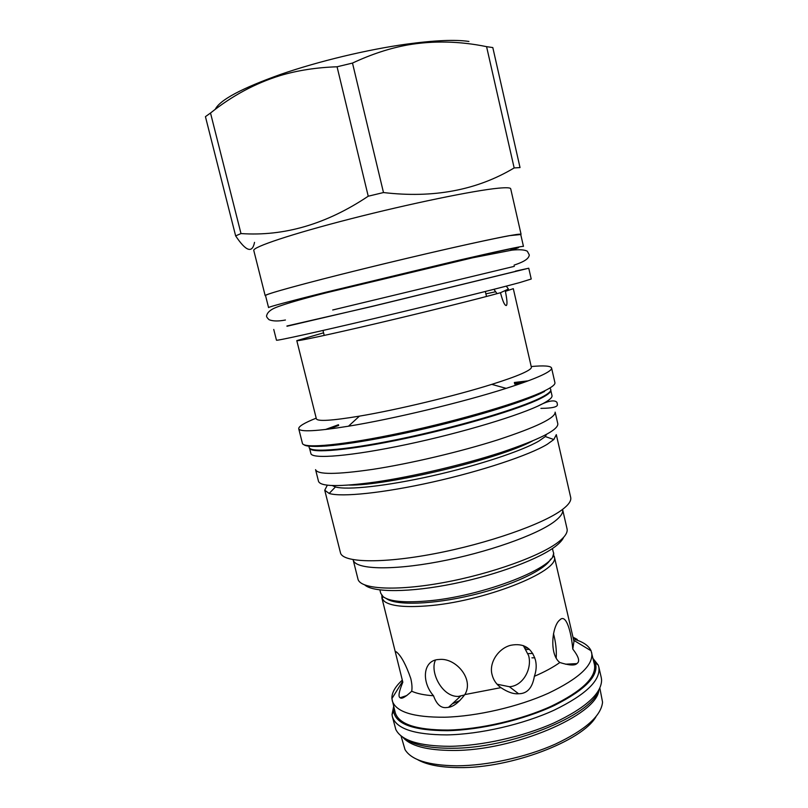 <?xml version="1.0" encoding="UTF-8"?>
<svg xmlns="http://www.w3.org/2000/svg" width="808" height="808" viewBox="0 0 808 808"><rect width="100%" height="100%" fill="white"/><g stroke="black" fill="none" stroke-linecap="round" stroke-linejoin="round"><path stroke-width="1.21" d="M598.415 690.86C590.688 715.878 509.888 748.652 451.551 748.259C428.301 748.279 412.302 744.744 403.566 737.643M601.283 677.68L601.606 680.063C601.405 693.698 585.497 708 553.904 722.968C523.17 736.694 481.76 745.935 449.652 746.309C419.201 746.117 401.253 740.502 395.809 729.472L392.355 716.565C395.971 728.665 414.13 734.775 446.854 734.896C480.023 734.331 523.109 724.412 554.167 710.151C586.012 694.597 600.9 680.205 598.819 666.994L601.283 677.68M529.301 649.218L526.25 649.501M393.658 706.384L392.031 714.555L392.355 716.565M593.042 658.52L598.213 665.055L598.819 666.994M593.213 659.247L595.254 662.691C599.284 675.377 585.699 689.608 554.5 705.384C523.988 719.817 480.548 730.068 447.238 730.695C413.332 730.553 395.445 724.019 393.587 711.101L392.031 714.555M393.839 707.111L393.587 711.101M574.963 639.492C583.467 642.077 588.84 645.845 591.082 650.793L594.476 664.742C596.445 677.417 582.073 691.224 551.349 706.172C521.392 719.867 479.891 729.442 447.895 730.058C416.261 730.038 398.697 724.21 395.213 712.575L391.9 698.617C391.658 692.83 395.132 686.659 402.334 680.104M525.321 648.026L527.563 647.814M591.698 652.692C593.587 664.994 579.124 678.528 548.309 693.274C518.281 706.798 476.73 716.393 444.754 717.221C413.13 717.413 395.617 711.868 392.213 700.587M446.329 707.576C440.825 708.182 436.552 704.243 433.512 695.759C421.19 681.851 422.877 660.065 438.764 659.51L439.34 659.469C455.783 657.591 474.397 679.296 464.822 694.587C458.843 702.435 453.409 706.677 448.511 707.323L446.329 707.576M411.706 691.224C405.485 697.052 401.647 699.223 400.172 697.748C398.021 696.89 398.899 691.709 402.828 682.205L396.011 654.773C395.213 651.834 395.506 651.006 396.89 652.319C401.505 656.429 406.141 665.156 410.777 678.498C411.979 683.588 412.292 687.83 411.706 691.224C416.999 693.617 424.271 695.133 433.512 695.759M381.79 595.375L382.063 598.435L384.295 601.303C390.436 605.99 404.424 607.535 426.25 605.95C482.608 602.111 559.823 571.539 554.369 557.065L553.227 554.217M386.315 598.546C395.617 605.717 432.623 604.647 472.377 595.072C512.141 585.558 545.592 569.711 550.632 559.096M500.909 687.648C496.344 684.315 493.395 680.003 492.082 674.72C488.668 662.51 498.748 648.137 510.797 645.269C523.422 642.855 531.654 647.824 535.482 660.176C536.704 665.428 536.33 670.812 534.371 676.306C532.401 687.972 527.129 693.789 518.554 693.749C513.575 694.203 507.687 692.163 500.909 687.648L464.822 694.587M559.833 662.51C548.915 654.349 552.197 625.857 559.692 620.059L559.833 619.928C566.115 613.161 571.276 632.008 572.781 649.046C578.427 656.338 579.982 661.035 577.437 663.115L576.882 663.62C574.73 665.772 569.044 665.398 559.833 662.51C553.157 667.287 544.673 671.882 534.371 676.306M554.258 556.379L573.973 641.451L572.781 649.046M572.983 637.159L576.457 638.997C578.336 640.087 577.265 639.835 573.236 638.239M435.482 660.096C429.523 671.963 442.218 697.254 458.439 696.405L464.56 694.961M497.071 684.225L509.394 686.719C522.948 686.083 532.3 668.812 528.644 655.652L523.332 645.592M556.207 657.803C556.672 650.218 555.763 642.168 553.49 633.664M379.901 589.951L380.73 593.254L383.154 596.718C389.274 601.314 403.253 602.788 425.069 601.142C482.538 597.082 560.782 565.802 553.207 551.844L552.44 548.531M562.62 509.585C563.368 512.807 560.712 516.736 554.652 521.382C537.199 534.876 486.638 552.783 438.401 561.772C390.082 570.842 354.985 569.256 353.157 559.873L357.954 579.023C359.954 589.123 395.183 591.456 443.441 582.598C491.648 573.811 542.006 555.51 559.257 541.35C565.257 536.472 567.842 532.3 567.044 528.826L562.62 509.585M364.822 585.012C373.387 592.648 409.818 592.648 453.722 583.679C497.587 574.771 540.794 558.409 556.54 545.521C560.227 542.532 562.6 539.784 563.641 537.28M324.745 490.224L340.441 552.692C342.299 562.56 380.8 563.933 434.229 553.763C487.588 543.673 543.34 524.059 562.186 509.686C568.63 504.828 571.468 500.738 570.69 497.415L556.308 434.633L553.834 439.522L547.157 444.349C529.351 455.116 481.932 470.993 432.745 482.012C383.548 493.052 341.39 497.334 329.169 493.456L324.745 490.224L327.341 485.164M557.823 423.826C558.237 430.048 539.29 439.603 500.97 452.5C463.661 464.63 413.221 476.518 375.912 481.982C339.552 486.982 320.423 486.749 318.493 481.275L315.575 469.65C317.392 474.72 336.471 474.619 372.801 469.357C410.1 463.641 460.59 451.733 497.991 439.805C536.421 427.149 555.47 417.928 555.146 412.131L557.823 423.826M319.332 445.764L318.11 446.44M309.535 448.167L310.878 453.49C311.686 459.399 350.894 456.298 406.788 444.461C462.59 432.674 521.715 414.746 542.239 403.97C549.208 400.344 552.46 397.546 551.995 395.597L550.773 390.254C551.086 392.122 547.814 394.809 540.936 398.304C520.403 408.828 461.499 426.543 405.788 438.401C350.005 450.319 310.656 453.753 309.545 448.167M540.946 392.557L544.592 391.456M531.21 366.539C543.935 365.378 550.723 365.873 551.581 368.014C551.965 369.63 548.541 372.124 541.289 375.488C533.472 379.093 521.746 383.376 506.121 388.365C463.267 402.121 392.9 419.019 348.47 426.21C316.453 431.31 299.869 432.149 298.728 428.725C298.506 426.422 304.333 422.897 316.201 418.16M323.574 332.815L296.799 340.633L316.362 418.796C317.403 421.584 331.765 420.705 359.429 416.14C397.001 409.848 455.439 395.819 491.779 384.366C505.02 380.214 515.07 376.639 521.928 373.619C528.533 370.69 531.674 368.539 531.361 367.185L513.302 288.658L505.394 291.345C507.192 300.243 507.464 304.99 506.212 305.565L505.343 305.161C503.94 303.838 502.324 299.697 500.475 292.728L508 289.234L505.394 291.345M485.901 293.849L495.668 291.749M296.799 340.633C296.536 341.572 329.078 334.653 377.164 323.362C425.17 312.09 478.568 298.798 500.475 292.728M273.75 329.442L276.467 340.188C275.942 341.107 316.019 332.31 375.013 318.352C433.916 304.424 497.304 288.709 519.928 282.517L531.22 279.023L528.755 268.216L372.124 306.434L286.921 325.998M515.454 271.135L528.755 268.216M286.991 326.25L374.74 305.727L515.514 271.387M523.453 246.379C522.342 245.945 500.849 250.561 458.954 260.206L325.452 292.324C287.86 301.758 268.902 306.838 268.559 307.575L265.529 295.556C265.761 294.385 284.648 288.921 322.21 279.194C361.024 269.205 415.049 256.187 455.864 246.996C497.869 237.623 519.473 233.391 520.695 234.3L523.453 246.379M265.59 295.799L265.175 295.647C264.125 294.496 303.848 283.497 363.004 268.933C422.069 254.379 486.073 239.885 509.252 235.673L520.746 234.532M265.175 295.647L253.783 250.49C252.197 247.228 291.536 233.977 350.824 218.796C410.02 203.616 474.629 190.375 498.374 188.193C506.353 187.446 510.464 187.648 510.707 188.809L521.059 234.209M520.029 167.569L514.161 167.943L486.578 46.652L492.809 47.571L520.029 167.569M254.53 242.36C252.298 253.571 246.006 251.409 235.643 235.886L205.434 116.655L210.514 113.019C232.027 95.809 255.166 83.355 279.932 75.659C297.324 70.437 316.372 67.478 337.067 66.781L352.49 63.075C371.438 54.207 389.941 48.147 408.01 44.895C433.482 40.562 459.671 41.147 486.578 46.652M215.201 109.423C219.746 100 241.653 88.284 280.901 74.296C318.221 61.347 367.428 49.53 406.545 44.137C434.623 40.329 455.409 39.43 468.933 41.45M235.643 235.886L240.996 233.562C284.163 236.532 326.573 224.089 368.236 196.213L383.487 192.546C433.361 198.435 476.922 190.233 514.161 167.943M240.996 233.562L210.514 113.019M368.236 196.213L337.067 66.781M383.487 192.546L352.49 63.075M403.162 697.678L404.141 696.425M526.291 649.561L529.402 649.309M598.88 690.052C597.284 714.989 513.928 750.986 452.904 750.45C426.876 750.349 410.171 745.915 402.778 737.138M599.859 688.123L602.556 702.172C601.182 715.918 585.406 729.917 555.237 744.178C525.927 757.237 487.052 765.742 456.671 765.812C428.493 765.398 411.272 759.995 405.01 749.602L401.021 735.856M459.853 700.566L452.339 703.778M417.433 759.55C426.614 764.812 440.552 767.499 459.217 767.6C510.858 768.378 582.578 740.885 596.001 716.676M332.239 485.537L335.421 486.951C347.076 490.345 386.426 486.153 432.149 475.861C477.851 465.61 522.039 450.965 538.946 441.017L545.319 436.562L546.42 434.451M349.026 485.073C386.971 485.962 498.94 459.085 532.341 441.067M335.512 444.319L333.3 445.44M528.361 398.617L525.887 398.617M536.219 395.415L534.623 395.253M326.19 445.289L324.856 446.157M309.484 446.097C304.889 453.167 341.148 451.127 398.657 439.249C456.055 427.442 519.574 408.626 540.946 397.657C549.571 393.254 552.551 390.163 549.874 388.385M521.635 383.204L514.696 384.053M308.292 445.673C318.301 448.612 362.236 442.875 416.029 430.725C469.791 418.605 522.816 402.384 542.37 392.597M524.533 382.174L514.534 383.376M544.279 391.617C523.624 401.98 465.287 419.574 408.414 432.017C351.47 444.511 308.777 449.208 303.929 444.713M328.573 429.139L338.663 425.452M514.504 383.245L525.18 381.942M551.581 368.014L554.914 382.639C555.359 384.477 551.985 387.184 544.794 390.759C523.433 401.485 461.358 419.988 402.727 432.533C344.016 445.127 303.081 448.915 302.394 443.259L298.728 428.725M325.432 429.523L338.481 424.715M514.332 382.497L528.139 380.851M532.755 653.43L528.079 653.632M569.893 664.903L568.539 664.035M534.795 657.793L531.957 657.843M537.987 393.86L539.522 393.951M322.564 445.572L321.241 446.359M514.353 266.337L332.704 309.989M510.636 250.137C528.119 245.198 516.999 247.187 477.286 256.106L328.21 291.728M595.254 662.691L598.213 665.055M402.626 681.346L391.9 698.617M406.838 695.526L400.172 697.748M396.011 654.773L381.851 597.779M552.642 555.985L554.369 557.065M383.113 596.688L382.063 598.435M573.71 640.29L591.082 650.793M576.457 638.997L575.761 639.229M460.54 696.193L448.511 707.323M509.394 686.719L518.554 693.749M565.459 664.186L576.882 663.62M324.22 335.431L322.988 330.462M486.507 296.475L485.345 291.486M518.877 402.111L518.665 401.202M333.482 485.578L335.421 486.951L329.169 493.456M545.319 436.562L553.834 439.522M534.613 396.102L533.169 395.839M326.584 446.046L327.755 445.147M524.2 382.295L514.555 383.436M328.361 429.169L338.663 425.422M514.494 383.204L525.372 381.871M359.429 416.14L348.47 426.21M491.779 384.366L506.121 388.365M280.901 74.296L279.932 75.659M406.545 44.137L408.01 44.895M506.303 286.123L508.394 289.011M493.9 289.315L497.051 293.668M504.455 303.929L505.343 305.161M343.339 444.259L343.117 443.35M540.905 408.373C553.339 408.242 558.762 406.707 557.156 403.788C557.742 401.95 554.359 397.334 537.997 406.03M514.08 265.125C525.978 261.136 528.765 258.186 529.321 254.964L527.311 251.207C524.624 249.733 519.514 249.379 511.969 250.137L472.488 257.823L326.533 292.738C299.728 299.516 278.245 305.838 272.68 308.999C269.276 310.908 267.296 313.029 266.741 315.352C266.105 316.201 266.892 317.665 269.104 319.726C272.932 321.281 278.366 321.372 285.426 320.019"/></g></svg>
